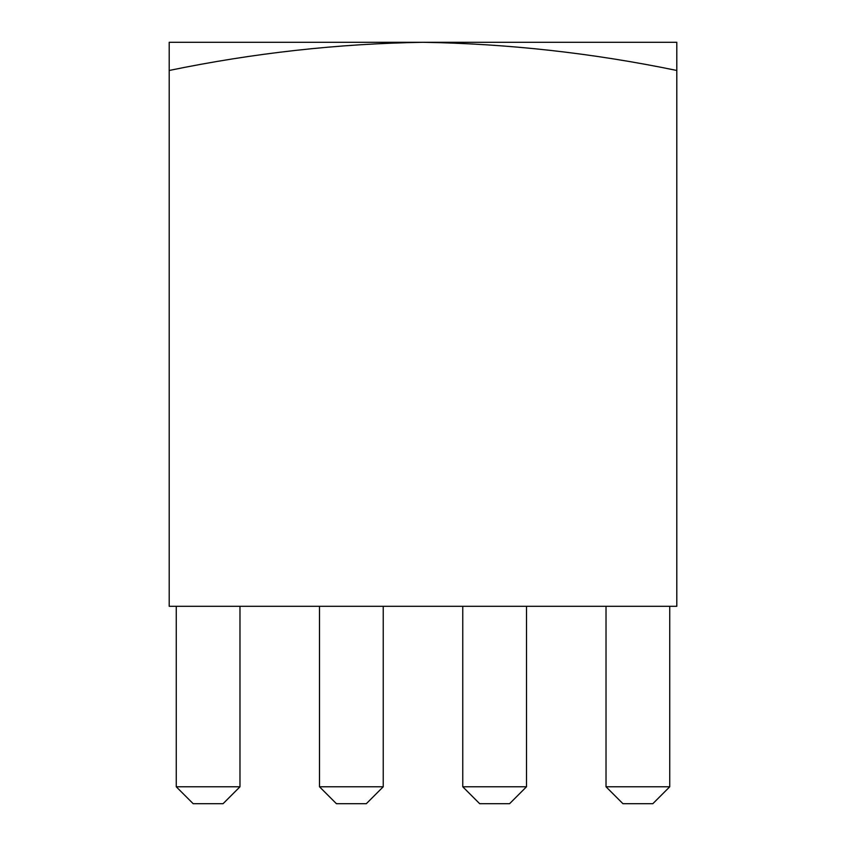 <?xml version="1.0" encoding="UTF-8"?>
<svg xmlns="http://www.w3.org/2000/svg" width="846" height="846" viewBox="0 0 846 846"><rect width="100%" height="100%" fill="white"/><g stroke="black" fill="none" stroke-linecap="round" stroke-linejoin="round"><path stroke-width="1.27" d="M676.8 70.472C592.697 53.076 508.097 43.685 423 42.3L676.8 42.3L676.8 606.296L169.2 606.296L169.2 42.3L423 42.3C338.062 43.664 253.462 53.055 169.2 70.472M606.022 786.78L669.746 786.78L652.826 803.7L622.942 803.7L606.022 786.78L606.022 606.296M669.746 786.78L669.746 606.296M462.762 786.78L526.498 786.78L509.578 803.7L479.682 803.7L462.762 786.78L462.762 606.296M526.498 786.78L526.498 606.296M319.502 786.78L383.238 786.78L366.318 803.7L336.422 803.7L319.502 786.78L319.502 606.296M383.238 786.78L383.238 606.296M176.254 786.78L239.978 786.78L223.058 803.7L193.174 803.7L176.254 786.78L176.254 606.296M239.978 786.78L239.978 606.296"/></g></svg>
